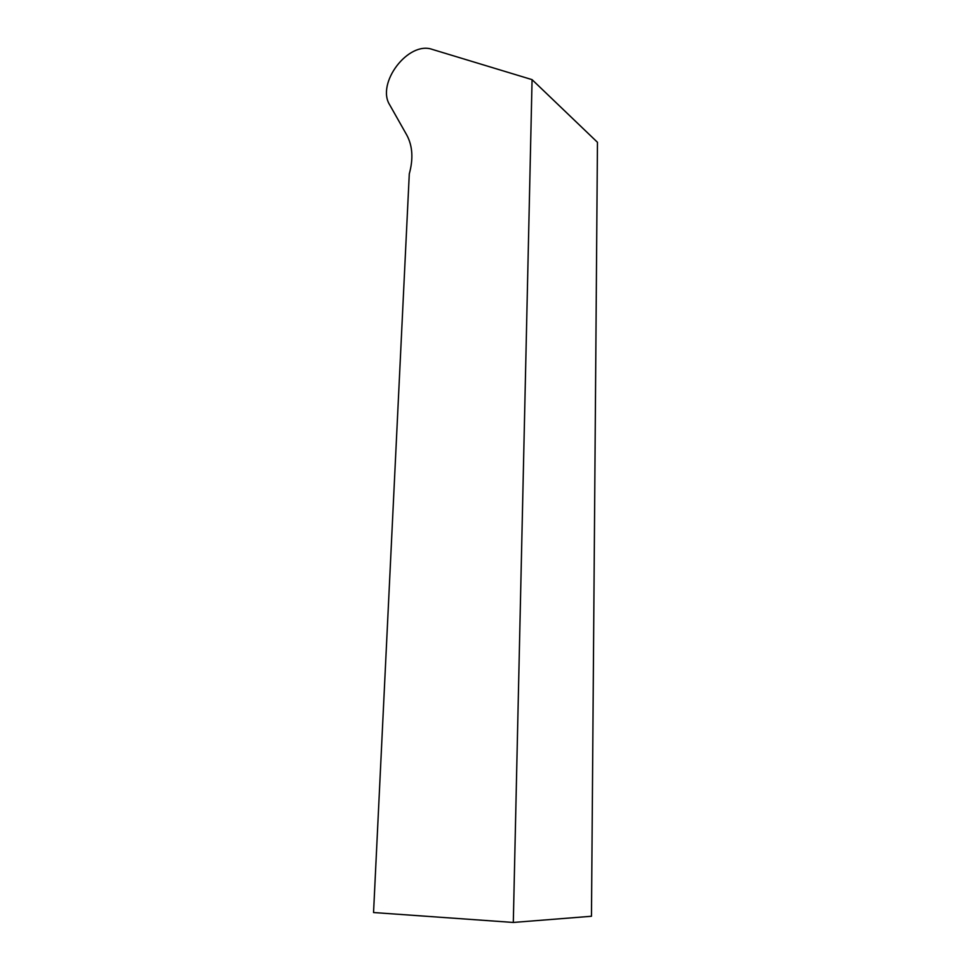 <?xml version="1.0" encoding="UTF-8"?>
<svg xmlns="http://www.w3.org/2000/svg" width="971" height="971" viewBox="0 0 971 971"><rect width="100%" height="100%" fill="white"/><g stroke="black" fill="none" stroke-linecap="round" stroke-linejoin="round"><path stroke-width="1.46" d="M432.313 49.412C408.293 40.624 375.838 83.506 389.808 105.038L406.776 135.054C412.59 145.844 413.428 158.783 409.289 173.858L373.544 912.534L513.307 922.45L591.473 916.26L597.456 142.288L532.072 79.646L432.313 49.412M532.072 79.646L513.307 922.45"/></g></svg>
